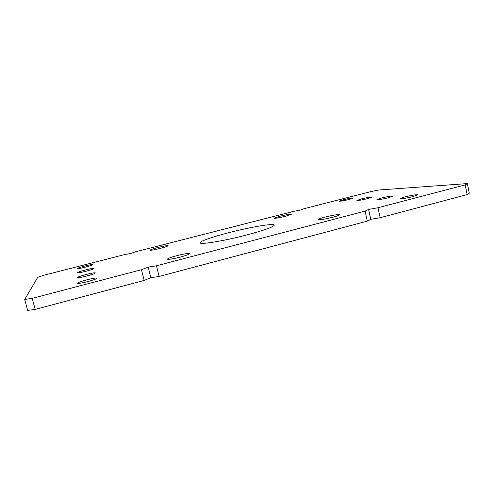 <?xml version="1.0" encoding="UTF-8"?>
<svg xmlns="http://www.w3.org/2000/svg" width="494" height="494" viewBox="0 0 494 494"><rect width="100%" height="100%" fill="white"/><g stroke="black" fill="none" stroke-linecap="round" stroke-linejoin="round"><path stroke-width="0.74" d="M160.204 248.414C154.245 249.884 150.874 250.47 150.09 250.174C150.442 249.668 153.084 248.766 158.024 247.463C163.915 246.012 167.268 245.425 168.084 245.716C167.781 246.203 165.157 247.105 160.204 248.414M85.135 267.205C80.436 268.372 77.817 268.835 77.274 268.588C77.675 268.1 80.232 267.229 84.937 265.988C89.593 264.833 92.199 264.37 92.761 264.611C92.403 265.087 89.859 265.951 85.135 267.205M85.789 271.311C80.75 272.565 77.935 273.046 77.342 272.762C77.774 272.2 80.516 271.249 85.567 269.909C90.556 268.662 93.36 268.186 93.971 268.464C93.588 269.008 90.865 269.952 85.789 271.311M87.45 281.666C81.547 283.148 78.237 283.68 77.527 283.266C78.015 282.519 81.22 281.345 87.142 279.74C92.977 278.276 96.262 277.752 97.003 278.165C96.583 278.882 93.397 280.049 87.45 281.666M246.426 235.033C223.689 241.004 199.681 244.907 200.156 242.789C199.644 241.3 212.667 236.799 228.883 232.649C250.217 227.104 274.158 223.01 274.281 225.128C273.676 226.925 264.389 230.229 246.426 235.033M388.741 197.662C382.183 199.243 378.25 199.897 376.941 199.625L381.529 197.989C388.012 196.421 391.933 195.772 393.292 196.038L388.741 197.662M349.184 199.465C343.651 200.805 340.366 201.379 339.341 201.188L343.663 199.718C349.147 198.39 352.42 197.816 353.482 198.001L349.184 199.465M367.629 198.625C361.62 200.076 358.045 200.688 356.89 200.459L361.349 198.909C367.289 197.47 370.852 196.865 372.05 197.087L367.629 198.625M413.157 196.55C405.932 198.285 401.573 198.989 400.066 198.656L404.79 196.927C411.916 195.21 416.269 194.513 417.838 194.834L413.157 196.55M285.427 216.267C278.98 217.835 275.232 218.49 274.17 218.225L280.209 216.162C286.576 214.606 290.318 213.958 291.423 214.217L285.427 216.267M86.555 276.072C81.115 277.43 78.077 277.943 77.428 277.597C77.885 276.955 80.837 275.899 86.289 274.442C91.674 273.096 94.694 272.589 95.367 272.929C94.965 273.553 92.026 274.596 86.555 276.072M180.199 257.108C172.721 258.961 168.46 259.64 167.417 259.14C167.793 258.411 170.949 257.257 176.877 255.664C184.243 253.83 188.48 253.163 189.573 253.65C189.264 254.348 186.139 255.503 180.199 257.108M332.752 217.255C324.527 219.256 319.674 220.028 318.179 219.577C318.346 219.077 320.606 218.249 324.953 217.088C333.061 215.112 337.896 214.347 339.458 214.785C339.329 215.273 337.093 216.094 332.752 217.255M150.849 277.708L148.188 267.137L156.456 265.784L365.103 211.111L368.586 209.444L378.009 207.733L465.169 184.892L467.336 183.589L469.3 193.179L467.157 194.587L380.176 217.706L370.753 219.336L367.301 221.127L159.13 276.449L150.849 277.708L144.168 280.425L35.185 309.386L27.658 310.411L24.7 299.463L32.209 298.345L35.185 309.386M156.456 265.784L159.13 276.449M365.103 211.111L367.301 221.127M368.586 209.444L370.753 219.336M378.009 207.733L380.176 217.706M465.169 184.892L467.157 194.587M467.336 183.589L378.768 190.005L371.772 191.382L303.81 208.758L300.562 210.018L293.837 211.309L135.609 251.773L130.478 253.539L124.445 254.626L44.015 275.201L37.785 277.258L24.7 299.463M32.209 298.345L141.457 269.718L144.168 280.425M141.457 269.718L148.188 267.137"/></g></svg>
